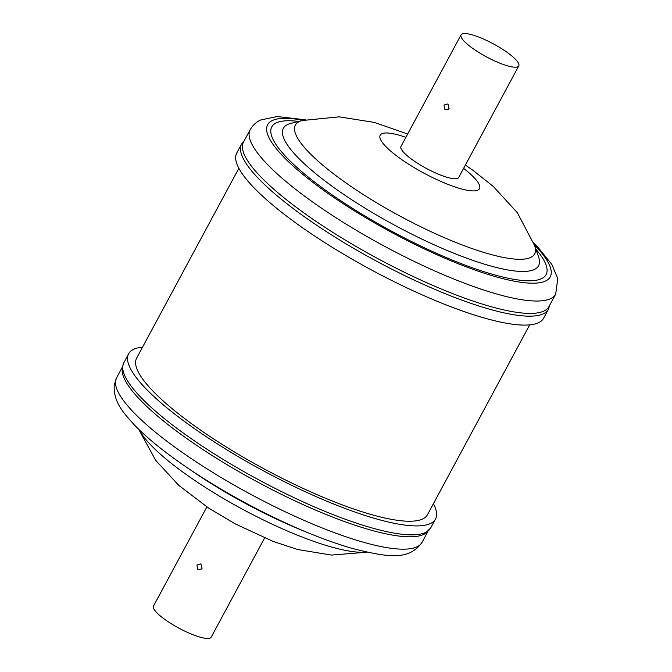 <?xml version="1.0" encoding="UTF-8"?>
<svg xmlns="http://www.w3.org/2000/svg" width="672" height="672" viewBox="0 0 672 672"><rect width="100%" height="100%" fill="white"/><g stroke="black" fill="none" stroke-linecap="round" stroke-linejoin="round"><path stroke-width="1.01" d="M200.911 563.9L196.879 565.051L197.87 569.545L201.592 569.008L202.037 568.386L200.911 563.9M264.592 537.986L211.184 637.157A32.768 7.358 -151.7 0 1 169.352 622.516A32.768 7.358 -151.7 0 1 153.476 606.085L206.884 506.915M518.776 65.906L458.699 177.475A32.768 7.358 -151.7 0 1 416.405 162.523A32.768 7.358 -151.7 0 1 400.991 146.404L461.068 34.835A32.768 7.358 -151.7 0 1 503.362 49.787A32.768 7.358 -151.7 0 1 518.776 65.906A32.768 7.358 -151.7 0 1 476.482 50.954A32.768 7.358 -151.7 0 1 461.068 34.835M443.957 105.067L444.923 109.561L448.484 109.166L449.064 108.402L447.964 103.916L443.957 105.067M549.007 306.55A173.477 38.968 -151.7 0 1 544.026 311.002A173.477 38.968 -151.7 0 1 365.492 251.849A173.477 38.968 -151.7 0 1 243.524 142.061L250.194 129.688A173.477 38.968 -151.7 0 0 372.162 239.467A173.477 38.968 -151.7 0 0 550.696 298.628A173.477 38.968 -151.7 0 0 555.677 294.168L549.007 306.55M543.623 318.192A174.258 39.144 -151.7 0 1 538.625 322.669A174.258 39.144 -151.7 0 1 359.285 263.248A174.258 39.144 -151.7 0 1 236.771 152.964L241.576 144.043A174.258 39.144 -151.7 0 0 364.09 254.318A174.258 39.144 -151.7 0 0 543.43 313.748A174.258 39.144 -151.7 0 0 548.428 309.271L543.623 318.192M433.39 503.714A174.258 39.144 -151.7 0 1 436.498 515.903A174.258 39.144 -151.7 0 1 435.49 519.028A174.258 39.144 -151.7 0 1 269.85 474.256A174.258 39.144 -151.7 0 1 127.621 356.924A174.258 39.144 -151.7 0 1 128.629 353.8A174.258 39.144 -151.7 0 1 142.565 347.122M529.687 324.87L427.476 514.71A165.152 37.094 -151.7 0 1 415.279 520.926A165.152 37.094 -151.7 0 1 242.348 456.666A165.152 37.094 -151.7 0 1 136.643 358.117L238.862 168.277M430.685 527.948A174.258 39.144 28.3 0 1 265.045 483.185A174.258 39.144 28.3 0 1 122.816 365.854A174.258 39.144 28.3 0 1 123.824 362.729L122.279 367.492L122.17 371.188A173.477 38.968 28.3 0 0 257.51 482A173.477 38.968 28.3 0 0 424.519 533.988L430.685 527.948L435.49 519.028M534.316 244.717A160.474 36.044 -151.7 0 1 545.622 280.972A160.474 36.044 -151.7 0 1 369.281 219.82A160.474 36.044 -151.7 0 1 272.252 120.565A160.474 36.044 -151.7 0 1 303.232 120.288M465.377 165.085L473.004 170.344L493.307 186.446L517.364 212.747L534.643 245.641L538.583 256.906A144.95 32.558 -151.7 0 1 534.425 269.455A144.95 32.558 -151.7 0 1 375.144 214.217A144.95 32.558 -151.7 0 1 287.498 124.572A144.95 32.558 -151.7 0 1 290.716 123.438L302.282 120.523L339.158 116.844L374.287 122.405L407.669 134.014M535.87 249.144A155.786 34.994 -151.7 0 1 541.64 278.628A155.786 34.994 -151.7 0 1 370.44 219.265A155.786 34.994 -151.7 0 1 276.242 122.909A155.786 34.994 -151.7 0 1 298.687 121.43M534.643 245.641A135.878 30.526 -151.7 0 1 530.746 257.41A135.878 30.526 -151.7 0 1 381.427 205.632A135.878 30.526 -151.7 0 1 299.267 121.59A135.878 30.526 -151.7 0 1 302.282 120.523M463.588 168.403A56.389 12.667 -151.7 0 1 477.876 190.126A56.389 12.667 -151.7 0 1 415.909 168.638A56.389 12.667 -151.7 0 1 381.814 133.762A56.389 12.667 -151.7 0 1 405.88 137.332M422.066 542.312C408.803 561.246 386.602 556.954 352.75 548.579C320.712 539.28 285.13 524.152 245.986 503.21C215.746 486.864 189.134 469.988 166.144 452.575C153.426 442.898 142.85 433.7 134.442 424.998C123.757 413.146 113.232 402.158 114.232 385.039L116.584 377.824A173.477 38.968 28.3 0 0 115.576 380.932A173.477 38.968 28.3 0 0 257.174 497.742A173.477 38.968 28.3 0 0 422.066 542.312L427.812 531.636M189.302 469.123A144.95 32.558 28.3 0 0 305.81 531.854M139.012 429.576A135.878 30.526 28.3 0 0 242.777 509.368A135.878 30.526 28.3 0 0 366.509 552.073M555.677 294.168L557.768 278.628L551.88 264.499L537.541 246.716L533.593 242.76M305.264 119.818L277.225 116.516L260.618 120.002C256.267 121.985 252.79 125.21 250.194 129.688M549.923 304.844L548.428 309.271M116.584 377.824L122.329 367.147M123.824 362.729L128.629 353.8M138.659 429.232L155.711 460.362L178.819 485.428L208.446 507.948L235.015 523.774L273.185 541.456L297.805 549.545L331.523 555.08L366.996 552.182M244.44 140.356L241.576 144.043"/></g></svg>
